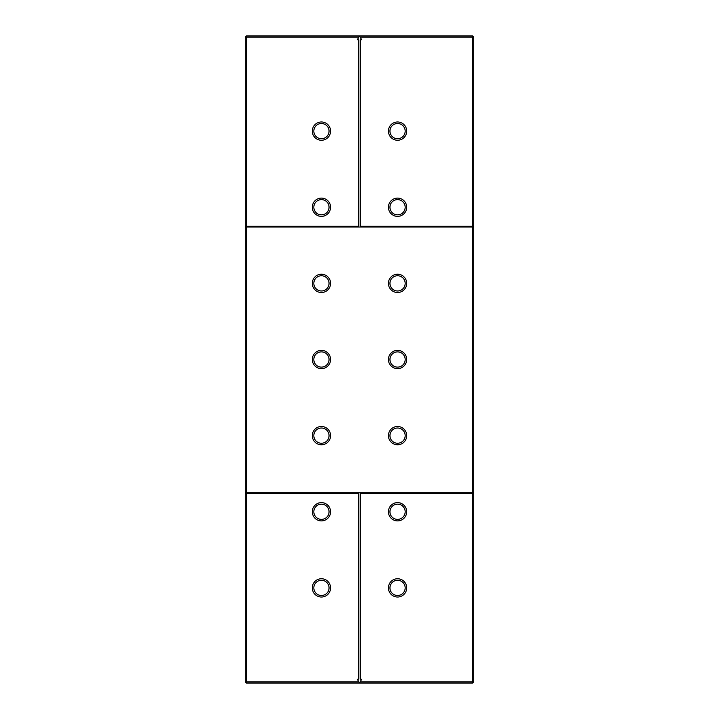 <?xml version="1.0" encoding="UTF-8"?>
<svg xmlns="http://www.w3.org/2000/svg" width="719" height="719" viewBox="0 0 719 719"><rect width="100%" height="100%" fill="white"/><g stroke="black" fill="none" stroke-linecap="round" stroke-linejoin="round"><path stroke-width="1.08" d="M358.844 37.091L359.284 36.327L360.156 37.091L472.554 37.091L472.554 35.95L246.446 35.95L246.446 37.091L358.844 37.091L357.298 39.761L358.736 39.761L358.736 226.269L245.682 226.269L245.682 227.033L246.446 227.033L246.446 492.731L245.682 492.731L245.682 493.486L246.446 493.486L246.446 681.909L245.305 681.909L245.305 37.091L246.446 37.091L246.446 226.269M312.298 131.11A9.131 9.131 0 0 0 326.004 139.028A9.131 9.131 0 0 0 326.004 123.201A9.131 9.131 0 0 0 312.298 131.11M312.298 207.243A9.131 9.131 0 0 0 326.004 215.152A9.131 9.131 0 0 0 326.004 199.334A9.131 9.131 0 0 0 312.298 207.243M313.826 131.11A7.612 7.612 0 0 0 325.24 137.706A7.612 7.612 0 0 0 325.24 124.522A7.612 7.612 0 0 0 313.826 131.11M313.826 207.243A7.612 7.612 0 0 0 325.24 213.831A7.612 7.612 0 0 0 325.24 200.646A7.612 7.612 0 0 0 313.826 207.243M472.554 35.95L473.695 37.091L473.695 681.909L472.554 681.909L472.554 493.486L473.318 493.486L473.318 492.731L246.446 492.731M360.156 37.091L361.702 39.761L360.264 39.761L360.264 226.269L472.554 226.269L472.554 37.091L473.695 37.091M388.431 131.11A9.131 9.131 0 0 0 402.137 139.028A9.131 9.131 0 0 0 402.137 123.201A9.131 9.131 0 0 0 388.431 131.11M388.431 207.243A9.131 9.131 0 0 0 402.137 215.152A9.131 9.131 0 0 0 402.137 199.334A9.131 9.131 0 0 0 388.431 207.243M472.554 226.269L473.318 226.269L473.318 227.033L246.446 227.033M246.446 35.95L245.305 37.091M245.305 681.909L246.446 683.05L246.446 681.909L358.844 681.909L357.298 679.239L358.736 679.239L358.736 493.486L246.446 493.486M312.298 511.757A9.131 9.131 0 0 0 326.004 519.666A9.131 9.131 0 0 0 326.004 503.848A9.131 9.131 0 0 0 312.298 511.757M312.298 587.89A9.131 9.131 0 0 0 326.004 595.799A9.131 9.131 0 0 0 326.004 579.972A9.131 9.131 0 0 0 312.298 587.89M246.446 683.05L472.554 683.05L472.554 681.909L360.156 681.909L359.716 682.673L358.844 681.909M472.554 227.033L472.554 492.731M312.298 283.367A9.131 9.131 0 0 0 326.004 291.285A9.131 9.131 0 0 0 326.004 275.458A9.131 9.131 0 0 0 312.298 283.367M388.431 283.367A9.131 9.131 0 0 0 402.137 291.285A9.131 9.131 0 0 0 402.137 275.458A9.131 9.131 0 0 0 388.431 283.367M388.431 435.633A9.131 9.131 0 0 0 402.137 443.542A9.131 9.131 0 0 0 402.137 427.715A9.131 9.131 0 0 0 388.431 435.633M312.298 435.633A9.131 9.131 0 0 0 326.004 443.542A9.131 9.131 0 0 0 326.004 427.715A9.131 9.131 0 0 0 312.298 435.633M312.298 359.5A9.131 9.131 0 0 0 326.004 367.409A9.131 9.131 0 0 0 326.004 351.591A9.131 9.131 0 0 0 312.298 359.5M388.431 359.5A9.131 9.131 0 0 0 402.137 367.409A9.131 9.131 0 0 0 402.137 351.591A9.131 9.131 0 0 0 388.431 359.5M389.95 131.11A7.612 7.612 0 0 0 401.373 137.706A7.612 7.612 0 0 0 401.373 124.522A7.612 7.612 0 0 0 389.95 131.11M389.95 207.243A7.612 7.612 0 0 0 401.373 213.831A7.612 7.612 0 0 0 401.373 200.646A7.612 7.612 0 0 0 389.95 207.243M313.826 511.757A7.612 7.612 0 0 0 325.24 518.354A7.612 7.612 0 0 0 325.24 505.169A7.612 7.612 0 0 0 313.826 511.757M313.826 587.89A7.612 7.612 0 0 0 325.24 594.478A7.612 7.612 0 0 0 325.24 581.294A7.612 7.612 0 0 0 313.826 587.89M360.156 681.909L361.702 679.239L360.264 679.239L360.264 493.486L472.554 493.486M313.826 283.367A7.612 7.612 0 0 0 325.24 289.964A7.612 7.612 0 0 0 325.24 276.779A7.612 7.612 0 0 0 313.826 283.367M389.95 283.367A7.612 7.612 0 0 0 401.373 289.964A7.612 7.612 0 0 0 401.373 276.779A7.612 7.612 0 0 0 389.95 283.367M389.95 435.633A7.612 7.612 0 0 0 401.373 442.221A7.612 7.612 0 0 0 401.373 429.036A7.612 7.612 0 0 0 389.95 435.633M313.826 435.633A7.612 7.612 0 0 0 325.24 442.221A7.612 7.612 0 0 0 325.24 429.036A7.612 7.612 0 0 0 313.826 435.633M313.826 359.5A7.612 7.612 0 0 0 325.24 366.097A7.612 7.612 0 0 0 325.24 352.903A7.612 7.612 0 0 0 313.826 359.5M389.95 359.5A7.612 7.612 0 0 0 401.373 366.097A7.612 7.612 0 0 0 401.373 352.903A7.612 7.612 0 0 0 389.95 359.5M389.95 511.757A7.612 7.612 0 0 0 401.373 518.354A7.612 7.612 0 0 0 401.373 505.169A7.612 7.612 0 0 0 389.95 511.757M389.95 587.89A7.612 7.612 0 0 0 401.373 594.478A7.612 7.612 0 0 0 401.373 581.294A7.612 7.612 0 0 0 389.95 587.89M472.554 683.05L473.695 681.909M388.431 511.757A9.131 9.131 0 0 0 402.137 519.666A9.131 9.131 0 0 0 402.137 503.848A9.131 9.131 0 0 0 388.431 511.757M388.431 587.89A9.131 9.131 0 0 0 402.137 595.799A9.131 9.131 0 0 0 402.137 579.972A9.131 9.131 0 0 0 388.431 587.89"/></g></svg>

